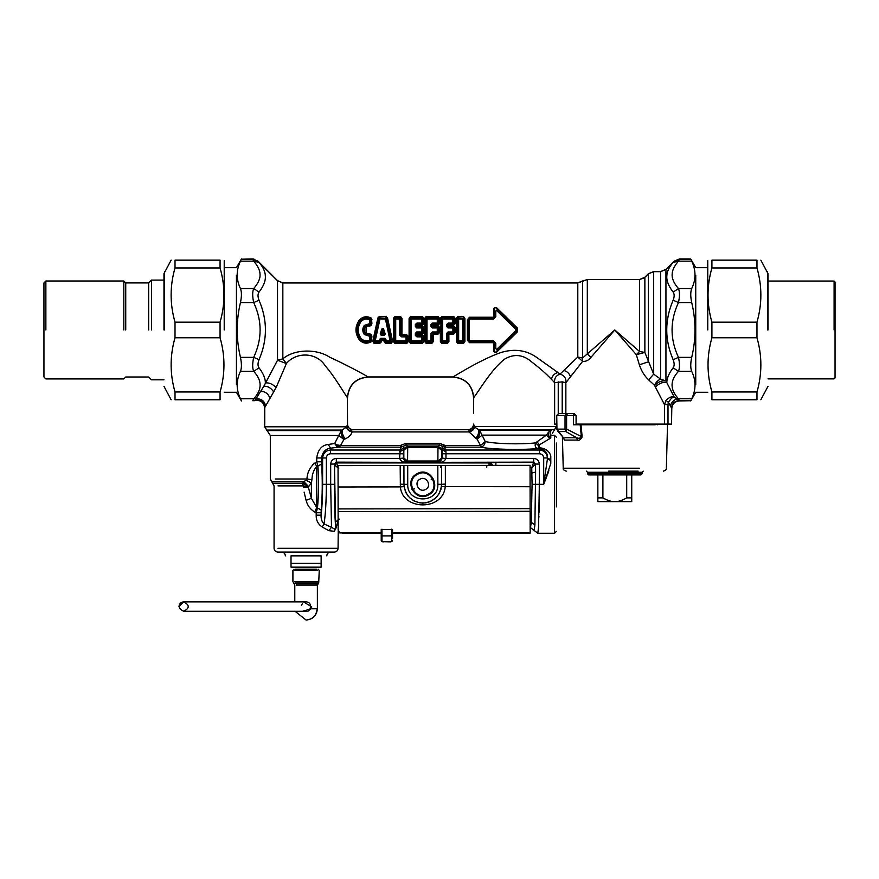 <?xml version="1.0" encoding="UTF-8"?>
<svg xmlns="http://www.w3.org/2000/svg" width="879" height="879" viewBox="0 0 879 879"><rect width="100%" height="100%" fill="white"/><g stroke="black" fill="none" stroke-linecap="round" stroke-linejoin="round"><path stroke-width="1.32" d="M347.524 424.085L347.403 397.594C348.622 385.046 355.512 378.157 368.07 376.948C364.455 374.608 345.238 364.247 329.988 357.357C316.22 348.249 293.817 349.271 282.84 358.874L282.84 282.972L577.8 282.972L587.315 279.577L639.538 279.577L644.867 277.368L648.361 273.874L653.679 271.666L660.623 271.666L665.941 269.457L673.138 262.371C668.996 267.205 666.897 271.765 666.82 276.05C666.469 280.775 668.578 286.125 673.138 292.103C674.49 294.026 674.49 296.739 673.138 300.222C664.601 320.044 664.601 339.865 673.138 359.698C674.49 363.192 674.49 365.895 673.138 367.818C668.941 373.311 666.831 378.245 666.82 382.618C662.645 381.86 658.854 383.387 655.426 387.189L664.48 404.604L666.029 400.352L668.359 402.329L668.007 404.604L664.48 404.604L664.48 424.085L671.512 424.085L671.512 408.087C671.941 403.45 674.49 400.989 679.159 400.714L676.841 398.934C673.973 399.791 671.798 402.022 670.292 405.626L668.359 402.329C670.82 398.692 672.754 396.89 674.16 396.912L665.952 380.97L660.623 379.113L653.679 374.168L644.867 352.435L639.538 351.49L614.795 329.966L582.557 358.028L577.8 357.05L560.077 374.036C564.483 375.641 566.406 378.53 565.856 382.706L562.208 381.86L554.638 382.651L551.375 379.267C546.375 373.938 539.959 368.268 532.125 362.258C523.39 354.567 514.281 353.479 504.821 358.984C491.229 369.213 477.484 393.32 473.693 397.605L473.572 413.537M328.219 444.444L330.548 448.18C325.45 448.894 322.472 452.147 321.582 457.97L316.726 457.97C317.923 449.696 321.747 445.192 328.219 444.444L334.635 443.554L337.646 447.29L338.712 447.158L340.569 445.543L343.898 439.489L345.161 438.951C348.776 437.281 351.095 434.94 352.138 431.941C348.93 431.204 347.095 429.644 346.645 427.26L347.491 424.085C347.831 427.513 349.71 429.391 353.138 429.732L467.969 429.732C471.397 429.391 473.276 427.513 473.616 424.085L474.484 427.029L479.637 430.227L485.241 441.555C495.514 443.895 520.027 444.554 535.63 442.895C534.63 445.642 535.245 447.554 537.454 448.62L539.497 448.675C545.079 449.608 547.749 452.707 547.496 457.97L550.792 459.816L550.792 455.915L550.792 463.486L543.694 484.318L547.441 458.761L550.792 460.563L550.792 463.486L550.792 459.816M474.484 427.029C474.1 429.479 472.276 431.117 469.023 431.941L477.044 439.115C479.516 435.599 480.373 432.633 479.637 430.227L551.605 430.227C555.056 429.776 555.056 429.776 551.605 430.227C549.88 431.71 549.617 433.523 550.792 435.698L550.792 438.028L539.376 444.829L538.409 447.62L539.376 447.752L539.376 444.829L537.058 441.796L535.63 442.895L538.585 445.796M550.792 437.555C548.65 436.336 547.87 434.556 548.452 432.215L551.605 430.227C549.88 431.71 549.617 433.523 550.792 435.698L550.792 434.479C552.704 433.237 552.704 433.237 550.792 434.479L550.792 435.698M548.881 470.715L547.419 474.803M547.024 475.825L543.727 484.252M550.792 435.38L554.561 435.38L554.561 533.267L537.794 533.267L530.498 527.62L531.257 522.313L534.904 524.851L534.146 530.444M495.877 465.387L495.877 462.464L533.652 462.464L535.531 464.332L531.773 467.65L531.85 473.056L535.608 472.078L534.904 524.851M539.19 506.502L539.365 464.068L535.608 464.068L533.74 462.134L531.773 467.65L530.059 467.65M493.086 465.398L490.559 462.75L495.877 462.464M491.471 465.398L488.999 462.947L490.559 462.75M316.396 517.874L316.187 515.16C316 520.137 317.989 524.093 322.164 527.004L324.054 523.961C325.538 514.017 326.307 500.799 326.351 484.318L326.351 457.97C326.603 455.421 327.999 454.014 330.548 453.773L330.548 450.026L400.187 450.026L399.626 458.398L336.305 458.398C332.91 458.761 331.031 460.651 330.68 464.068L334.438 464.068L334.657 464.815L336.536 462.947L338.404 468.21L334.679 465.002L336.558 463.332M334.657 464.815L334.679 465.002C334.295 482.934 334.635 513.841 335.306 522.313L339.096 519.379M322.164 527.004L328.823 530.641L334.163 531.334L335.701 528.949L338.129 520.917M336.25 526.082L335.536 527.389L335.328 522.719M335.701 528.949C338.844 532.147 338.844 532.147 335.701 528.949L334.438 464.068L336.305 462.134L336.536 462.947L488.999 462.947L488.999 465.398M328.823 530.641L331.504 527.334L334.591 529.081L335.503 528.29M308.738 486.625L303.771 481.659L306.079 480.275L311.397 483.021L311.397 498.327L306.079 500.327C307.375 505.425 310.243 509.304 314.693 511.985L316.726 507.557L316.726 466.43L321.659 464.156C322.582 480.121 322.439 495.415 321.231 510.051L316.726 507.557L311.397 498.327L308.287 487.021L311.397 483.021L311.924 479.703C312.133 474.188 313.737 469.76 316.726 466.43L314.869 463.024L316.726 461.816L317.923 465.914C318.846 480.483 318.703 494.448 317.495 507.82L316.187 512.754L314.693 511.985L316.187 512.754L316.187 515.16L321.121 515.16C320.879 518.83 321.857 521.763 324.054 523.961L331.504 527.334L330.68 484.318L334.438 484.318M306.079 500.327L304.112 492.108M303.552 487.438L304.156 483.758L308.287 487.021L303.552 487.438M277.995 485.878L302.651 485.878L308.287 487.021L303.376 482.121L303.771 481.659L271.413 481.659L303.771 481.659M302.651 485.878L302.541 483.219L304.156 483.758M403.395 458.398L399.626 458.475C400.912 460.904 402.516 462.134 404.439 462.134L406.757 462.728L439.896 462.321L442.181 458.541L442.104 446.18L445.433 445.543L439.544 443.335L439.544 444.983L406.032 444.983L403.472 446.18L403.395 458.541L405.68 462.321L438.819 462.695L438.006 461.75C440.412 461.299 441.654 460.08 441.741 458.091L441.741 450.312L442.225 449.828L445.983 451.795L445.4 450.026L442.027 447.96M406.757 462.728L407.57 461.75C405.164 461.299 403.922 460.08 403.835 458.091L403.835 450.312L403.351 449.828L399.593 451.795M302.541 483.219L272.973 483.219L302.541 483.219L303.376 482.121M336.305 458.398L336.305 462.134L405.68 462.321M316.187 512.754L321.121 512.754L321.121 515.16C322.099 506.436 322.593 496.163 322.615 484.318L322.615 457.97C323.12 453.179 325.757 450.531 330.548 450.026L330.548 448.18L337.646 447.29M407.702 461.003L407.702 461.761L437.874 461.761L437.874 461.003L407.603 461.003L403.835 458.091L399.626 458.475M407.57 446.653C405.164 447.103 403.922 448.323 403.835 450.312L407.702 446.642L407.57 461.75M438.006 461.75L437.973 461.003L441.741 458.091L445.95 458.475L445.983 451.795M437.874 461.003L437.973 447.4L441.741 450.312C441.654 448.323 440.412 447.103 438.006 446.653L437.874 447.4L438.006 446.653M539.365 464.068C539.014 460.651 537.135 458.761 533.74 458.398L533.74 462.134L439.896 462.321M438.819 462.728L441.137 462.134C443.06 462.134 444.664 460.904 445.95 458.475M548.452 432.215L546.441 435.127L549.749 438.632M316.726 457.97L316.726 461.816L321.582 461.816L321.659 464.156M311.924 479.703L306.947 479C307.287 472.517 309.924 467.199 314.869 463.024M306.079 480.275L306.947 479L275.248 479L306.947 479M548.507 439.434L549.551 438.764M539.376 448.675L539.497 447.752C545.562 448.345 549.331 451.07 550.792 455.915M538.409 447.62L537.454 448.62C519.335 450.136 492.119 449.433 480.538 447.158L444.829 447.158L442.994 446.488M314.133 463.519L312.748 464.705M442.181 453.773L539.497 453.773L539.497 450.026L445.4 450.026L444.752 447.235L445.433 445.543L480.538 445.543L480.538 447.158C483.252 446.664 484.823 444.785 485.241 441.555L480.538 445.543L477.044 439.115L482.219 435.127L546.441 435.127L537.058 441.796M402.582 446.488L400.824 447.257L400.143 445.543L340.569 445.543L336.646 444.774L338.712 447.158L400.747 447.158L402.582 446.488L400.143 445.543L406.032 443.335L406.032 444.983L407.702 446.642L437.874 446.642L439.544 444.983L444.752 447.257M336.646 444.774L334.635 443.554L338.745 435.501L343.898 439.489C341.448 435.973 340.58 433.017 341.316 430.611L346.886 426.798L264.667 426.798L346.886 426.798C347.469 429.326 349.315 430.82 352.446 431.281L349.117 430.128M338.745 435.501L270.314 435.501L338.745 435.501L341.316 430.611L267.491 430.611L341.316 430.611M345.161 438.951C342.656 435.424 341.788 432.457 342.546 430.062L266.546 430.062L342.557 430.062M475.792 438.566C478.319 435.039 479.187 432.083 478.407 429.688L554.561 429.688L478.407 429.688M352.446 431.281C353.347 429.238 353.347 429.238 352.446 431.281L352.138 431.941L469.023 431.941L468.573 431.073C471.737 430.611 473.594 429.062 474.144 426.425L556.44 426.425L474.144 426.425M468.573 431.073C467.782 429.304 467.782 429.304 468.573 431.073M347.403 397.594C344.942 394.561 334.998 377.003 325.329 365.939C316.462 351.831 296.146 351.842 286.422 363.499L282.84 358.874L277.522 360.225L286.411 363.499L276.127 387.518L264.744 407.57L264.744 424.085L264.623 407.79C263.777 402.175 260.547 399.791 254.921 400.626C260.547 399.791 263.777 402.175 264.623 407.79M321.132 563.384L321.132 567.153L291.015 567.153L291.015 555.858C283.653 555.858 283.653 555.858 291.015 555.858L321.132 555.858L321.132 563.384L291.015 563.384M321.132 555.858C328.504 555.858 328.504 555.858 321.132 555.858M277.995 548.32L338.063 548.32C337.844 550.606 336.591 551.858 334.317 552.089L277.841 552.089C275.566 551.858 274.303 550.606 274.072 548.32L274.072 485.878L270.314 479L270.314 435.501L264.667 426.798L264.667 424.085M556.44 506.886L556.44 443.016L556.44 506.886M631.737 501.634L614.795 501.634C611.443 501.744 607.477 500.492 602.895 497.877L597.852 497.877L597.852 501.634L614.795 501.634C618.157 501.744 622.123 500.492 626.705 497.877L631.737 497.877L631.737 501.634M631.737 474.913L631.737 497.877M626.705 474.913L626.705 497.877M602.895 474.913L602.895 497.877M597.852 474.913L597.852 497.877M575.624 415.426L556.737 415.426L556.945 429.117L562.791 436.863M562.428 413.537L574.196 413.537L573.405 415.426L573.405 424.832L580.206 424.832L581.393 437.061C580.019 438.324 578.47 438.555 576.745 437.764L565.768 431.534L565.032 429.117L556.945 429.117L557.55 430.183M556.945 429.117L558.143 431.534L556.945 429.49L556.704 415.426L558.583 413.537L574.196 413.537L576.086 415.426L576.086 424.832M558.143 431.534L565.768 431.534L566.603 429.117L565.032 429.117L565.032 415.426L566.614 413.537M638.077 471.144L608.587 471.144M587.502 473.781L642.099 473.781L640.967 474.913L588.633 474.913L587.502 473.781L587.502 472.276L642.099 472.276L643.219 471.144M655.273 424.832L581.041 424.832L582.151 436.962C580.536 439.841 578.942 440.873 577.371 440.082L564.428 440.082L563.252 437.522M564.428 440.082L563.571 437.764L576.745 437.764L577.371 440.082M567.394 413.537L566.603 415.426L566.603 429.117L582.151 436.962M580.206 424.832L581.041 424.832M382.574 332.46L382.848 329.537L384.453 334.251L380.959 334.251L382.574 329.537L383.662 329.251L385.255 334.009L382.431 333.548L381.244 334.339L381.244 335.338L380.157 334.009L382.277 333.361L382.574 329.537L381.75 329.251C382.387 327.966 383.024 327.966 383.662 329.251M383.134 333.361L382.837 332.46M385.255 334.009L384.167 335.338L382.991 333.548M380.695 338.338L384.716 338.338L385.936 339.437L385.134 339.536L386.255 341.491L390.221 341.491L391.089 340.602L386.233 318.945L385.431 318.429L379.179 318.945L374.322 340.602L375.19 341.491L379.157 341.491L380.695 339.008L384.716 339.008L385.441 342.744L391.496 342.744L391.891 341.393L386.859 317.978L385.431 319.033L379.179 318.945L378.563 317.978L373.531 341.393L373.916 342.744L379.981 342.744L380.882 340.437L379.475 339.437L380.695 338.338L381.53 340.602L383.881 340.602L384.178 341.997L386.255 340.887L392.605 341.162L387.518 317.923L386.255 317.176L385.431 319.033L390.221 341.491L391.496 343.206L392.605 341.162M384.716 338.338L384.42 340.459L381.431 340.096L381.233 341.997L379.157 340.887L379.981 343.206L381.233 341.997M387.518 317.923L386.255 316.715L379.168 316.715L379.981 319.033L375.19 340.887L372.806 341.162L373.916 343.206L375.19 340.887L379.157 340.887L379.475 339.437M386.255 316.715L379.168 317.176L377.904 317.923L372.806 341.162M384.178 341.997L385.441 343.206L386.255 341.491L385.936 339.437M556.704 424.085L554.638 424.085L554.638 382.651C554.122 378.442 555.935 375.564 560.077 374.036L536.157 357.039C525.994 350.095 514.358 348.556 501.261 352.413C482.164 358.951 458.223 373.883 453.026 376.948L368.07 376.948M359.028 320.538C362.489 316.495 366.598 315.704 371.334 318.165L371.927 323.318C371.619 325.428 370.4 326.34 368.268 326.043L366.06 326.79L366.06 333.13L368.268 333.877C370.4 333.58 371.619 334.492 371.927 336.602L371.334 341.755C366.598 344.216 362.489 343.425 359.028 339.382C354.951 333.097 354.951 326.823 359.028 320.538L359.544 320.857C362.752 316.956 366.565 316.198 371.015 318.572L371.213 323.263L370.542 323.34L370.026 319.286C366.224 317.671 362.95 318.407 360.203 321.472C356.38 327.131 356.38 332.789 360.203 338.448C362.95 341.513 366.224 342.25 370.026 340.634L370.542 336.58L364.983 333.899C363.203 331.273 363.203 328.647 364.983 326.021L370.542 323.34L369.685 323.285L369.696 319.846L371.334 318.165M402.099 334.591L400.571 335.075L400.56 319.121L399.714 318.429L395.715 318.429L394.869 319.121L394.869 340.799L395.715 341.491L405.988 341.491L406.845 340.799L406.845 336.8L405.977 335.833L399.703 335.119L399.714 318.429L400.736 317.176L394.704 317.176L394.155 341.678L394.704 342.744L407.01 342.744L407.548 341.678L407.504 336.207L406.472 335.404L402.099 335.404L401.22 334.481L401.274 318.242L400.56 319.121L395.715 319.033L394.704 316.715L393.451 318.33L395.715 319.033L395.715 340.887L393.451 341.601L394.704 343.206L395.715 340.887L405.988 340.887L407.01 343.206L408.263 341.601L405.988 340.887L405.977 336.866L408.219 336.152L406.472 334.591L405.977 336.866L401.626 336.866L402.099 334.591L406.472 334.591M423.843 327.307L422.359 325.724L422.359 326.362L416.855 325.834L416.206 326.527L416.206 324.56L416.943 324.087L421.623 324.087L422.48 323.12L422.48 319.121L421.634 318.429L411.361 318.429L410.504 319.121L410.504 340.799L411.361 341.491L421.634 341.491L422.48 340.799L422.48 336.8L421.623 335.833L416.206 335.36L416.723 332.789L421.612 332.789L422.48 331.954L422.48 327.966L421.612 327.131L415.338 326.494L415.338 324.516L422.107 325.329L423.854 323.769L423.14 323.714L423.195 318.242L421.634 319.033L422.645 317.176L410.339 317.176L409.801 318.242L410.339 342.744L422.645 342.744L423.14 336.207L422.107 335.404L417.426 335.404L416.844 334.778L415.338 335.404L415.338 333.427L416.855 334.086L422.359 333.559L423.129 332.636L423.129 327.285L422.359 326.362L421.612 327.955L423.843 327.307L423.843 332.614L421.612 331.965L421.612 332.789L422.359 334.196L423.843 332.614M423.854 336.152L422.107 334.591L421.623 336.866L423.854 336.152L423.898 341.601L422.48 340.799L421.634 341.491L422.645 343.206L423.898 341.601M439.489 327.307L437.995 325.724L437.995 326.362L432.49 325.834L431.842 326.527L431.842 324.56L432.589 324.087L437.259 324.087L438.116 323.12L438.116 319.121L437.27 318.429L426.996 318.429L426.15 319.121L426.15 340.799L426.996 341.491L430.996 341.491L431.842 340.799L432.358 332.789L437.259 332.789L438.116 331.954L438.116 327.966L437.259 327.131L430.985 326.494L430.985 324.516L437.742 325.329L439.5 323.769L438.775 323.714L438.83 318.242L437.27 319.033L438.291 317.176L425.974 317.176L425.436 318.242L425.974 342.744L432.018 342.744L432.49 334.086L433.072 333.548L433.215 334.196L437.995 334.196L439.489 332.614L438.764 332.636L438.764 327.285L437.995 326.362L437.259 327.955L439.489 327.307L439.489 332.614M455.124 332.614L455.124 327.307L453.63 325.724L453.63 326.362L448.136 325.834L447.488 326.527L447.488 324.56L448.224 324.087L452.894 324.087L453.762 323.12L454.421 323.714L454.465 318.242L453.762 319.121L452.905 318.429L442.631 318.429L441.785 319.121L441.071 318.242L441.071 341.678L441.621 342.744L447.653 342.744L448.136 334.086L448.708 333.548L448.85 334.196L453.63 334.196L455.124 332.614L454.399 332.636L454.399 327.285L453.63 326.362L452.894 327.131L447.993 327.131L446.62 326.494L446.62 324.516L453.388 325.329L455.135 323.769L453.388 324.516L453.388 325.329M496.921 308.024C494.536 306.936 493.449 307.793 493.668 310.584L494.459 310.408L494.514 316.308L493.02 317.802L469.485 317.802L468.188 319.593L468.188 340.327L469.485 342.118L493.02 342.118L494.833 343.249L494.459 349.512C494.075 352.05 494.745 352.754 496.481 351.644L517.039 331.141L517.039 328.779L496.481 308.276C494.745 307.167 494.075 307.87 494.459 310.408L494.833 316.671L493.02 317.242L493.548 318.418L470.023 318.418L468.474 319.934L467.375 319.703L467.375 340.217L468.474 339.986L470.023 341.502L469.485 342.678L493.02 342.678L493.548 341.502L495.8 343.403L495.778 348.721L496.668 349.381L515.94 330.449L517.599 331.691L517.599 328.23L496.921 308.024L497.217 310.177L494.822 311.397L495.778 311.199L495.8 316.528L493.548 319.143L493.548 318.418L495.8 316.528M493.02 342.678L493.712 343.48L493.668 349.337C493.449 352.127 494.536 352.984 496.921 351.897L517.599 331.691M493.02 317.242L469.485 317.242L470.023 319.143L468.474 319.934L468.474 339.986L469.452 340.096L470.023 341.502L493.548 341.502L493.548 340.777L495.8 343.403M515.94 330.449L515.94 329.482L496.668 310.54L495.778 311.199M446.62 324.516L448.224 323.065L452.894 323.065L452.905 319.033L442.631 319.033L442.631 340.887L446.631 340.887L446.62 333.427L447.993 331.965L452.894 331.965L452.894 327.955L447.993 327.955L448.708 324.593M447.993 331.965L447.993 332.789L452.894 332.789L453.762 331.954L453.762 327.966L452.894 327.131L452.894 327.955L455.124 327.307M455.135 323.769L455.179 318.33L453.927 316.715L441.621 316.715L442.631 318.429L441.785 319.121L441.785 340.799L442.631 341.491L446.631 341.491L447.477 340.799L447.488 333.394L447.993 332.789L448.708 333.548M446.62 333.427L448.191 334.097L453.63 333.559L454.399 332.636L453.762 331.954L452.894 331.965L453.63 334.196M430.985 324.516L432.589 323.065L437.259 323.065L437.27 319.033L426.996 319.033L426.996 340.887L430.996 340.887L430.985 333.427L432.358 331.965L437.259 331.965L437.995 333.559L438.764 332.636L437.259 331.965L437.259 327.955L432.358 327.955L433.072 324.593M432.589 323.065L433.061 324.516L437.742 324.516L438.775 323.714L438.116 323.12L437.259 323.065L437.742 325.329M432.358 331.965L433.072 333.548M430.985 333.427L432.545 334.097L437.995 333.559L437.995 334.196M415.338 324.516L416.943 323.065L417.426 324.516L422.107 324.516L423.14 323.714L422.48 323.12L421.623 323.065L422.107 325.329M415.338 333.427L416.723 331.965L421.612 331.965L421.612 327.955L416.723 327.955L417.437 324.593M416.723 331.965L417.437 333.548M416.943 323.065L421.623 323.065L421.634 319.033L411.361 319.033L411.361 340.887L421.634 340.887L421.623 336.866L416.943 336.866L417.437 333.559M401.626 336.866L399.703 335.119M448.224 323.065L448.697 324.516L453.388 324.516L452.894 323.065L453.762 323.12L453.762 319.121L452.905 318.429L453.927 317.176L441.621 317.176L440.368 318.33L440.368 341.601L442.631 340.887L441.621 343.206L447.653 343.206L446.631 340.887L448.905 341.601L448.85 334.196L448.191 334.097M416.943 336.866L415.338 335.404M360.829 321.879C357.324 327.263 357.324 332.658 360.829 338.041C363.269 340.898 366.224 341.579 369.696 340.074L371.015 341.349C366.565 343.722 362.741 342.964 359.544 339.074C355.731 332.998 355.731 326.922 359.544 320.857L360.829 321.879C363.269 319.022 366.224 318.341 369.696 319.846L371.949 319.451M371.949 340.47L369.696 340.074L369.685 336.635L371.213 336.657L371.334 341.755M369.685 336.635L368.488 334.635L371.927 336.602M368.905 336.053L364.269 334.481L365.455 333.591L368.488 334.635L368.268 333.877M364.269 334.481C362.291 331.471 362.291 328.449 364.269 325.439L365.455 326.329C363.906 328.746 363.906 331.174 365.455 333.591L366.06 333.13M364.269 325.439L368.905 323.879L368.488 325.285L365.455 326.329L366.06 326.79M368.905 323.879L369.685 323.285M493.712 343.48L494.514 343.612L494.459 349.512L493.668 349.337M495.778 348.721L497.217 349.743L496.921 351.897M496.679 349.381L497.217 349.743L516.61 331.141L516.61 328.779L517.599 328.23M515.94 329.482L516.61 328.779L497.217 310.177L496.668 310.54M464.914 318.33L463.672 316.715L457.629 317.176L457.091 318.242L457.629 342.744L463.672 342.744L464.211 341.678L464.211 318.242L463.497 319.121L462.651 318.429L458.651 318.429L457.805 319.121L456.388 318.33L456.388 341.601L457.805 340.799L458.651 341.491L457.629 343.206L463.672 343.206L462.651 341.491L463.497 340.799L464.914 341.601L464.914 318.33L463.672 317.176L462.651 319.033L458.651 319.033L458.651 340.887L462.651 340.887L462.651 319.033L463.497 319.121L463.497 340.799L462.651 341.491L458.651 341.491L457.805 340.799L457.805 319.121L458.651 318.429L457.629 316.715L456.388 318.33M455.179 318.33L453.927 316.715M448.125 325.142L448.191 325.823M448.719 326.362L448.85 325.724L453.63 325.724M439.5 323.769L439.533 318.33L438.291 316.715L425.974 316.715L426.996 319.033L424.733 318.33L424.733 341.601L426.996 340.887L425.974 343.206L432.018 343.206L430.996 340.887L433.259 341.601L433.215 334.196L432.545 334.097M439.533 318.33L438.291 316.715M432.49 325.142L432.545 325.823M433.083 326.362L433.215 325.724L437.995 325.724M423.854 323.769L423.898 318.33L422.645 316.715L410.339 316.715L411.361 319.033L409.087 318.33L409.087 341.601L411.361 340.887L410.339 343.206L422.645 343.206M423.898 318.33L422.645 316.715M416.844 325.142L416.91 325.823M417.448 326.362L417.58 325.724L422.359 325.724M416.91 334.097L422.359 334.196M417.448 333.559L417.437 335.338M416.855 334.767L422.107 334.591M401.934 334.449L401.989 318.33L400.736 316.715L394.704 316.715M371.927 323.318L368.268 326.043M639.538 279.577L639.538 351.49L636.33 354.698L614.795 329.966L590.886 357.445C588.589 360.357 585.832 361.676 582.601 361.39L565.856 382.706L565.856 413.537M644.867 277.368L644.867 352.435L636.33 354.698L639.363 364.818L648.361 361.796L648.361 273.874M660.623 271.666L660.623 379.113C657.756 380.277 655.767 382.398 654.668 385.452L648.636 379.871C644.516 376.014 641.428 370.993 639.363 364.818M665.941 269.457L665.941 380.97C661.887 380.332 658.129 381.827 654.668 385.452L655.426 387.189M577.8 282.972L577.8 357.05L582.601 361.39L582.557 281.28M666.029 400.352C669.172 397.308 671.886 396.165 674.16 396.912L676.852 398.934L678.467 398.758C669.919 389.628 669.919 380.497 678.467 371.367C679.819 368.147 679.819 363.477 678.467 357.357C669.919 339.096 669.919 320.824 678.467 302.563C679.819 296.443 679.819 291.773 678.467 288.554C673.896 283.291 671.798 278.5 672.149 274.193C672.215 270.282 674.325 265.941 678.467 261.162L679.368 259.206L673.841 261.546M282.84 282.972L277.522 280.764L259.03 262.371C263.173 267.205 265.282 271.765 265.348 276.05C265.7 280.775 263.59 286.125 259.03 292.103C257.679 294.026 257.679 296.739 259.03 300.222C267.568 320.044 267.568 339.865 259.03 359.698C257.679 363.192 257.679 365.895 259.03 367.818C263.315 373.432 265.425 378.464 265.359 382.925C269.007 382.486 272.589 384.024 276.127 387.518M277.522 280.764L277.522 360.225L263.843 386.233L255.91 398.901C261.14 398.506 264.337 400.725 265.502 405.571M255.053 400.374L252.8 400.714L253.701 398.758L255.91 398.901L255.053 400.374C260.689 399.505 263.92 401.912 264.744 407.57M653.679 271.666L653.679 374.168L648.636 379.871M587.315 279.577L587.315 353.874L590.886 357.445M671.512 408.087L670.292 405.626M673.138 359.698L678.467 357.357L691.718 357.357C690.422 363.466 690.422 368.136 691.718 371.367C696.091 380.497 696.091 389.628 691.718 398.758L690.839 400.714L679.159 400.714M679.368 400.714L678.467 398.758L691.718 398.758M671.512 424.085L671.798 408.46C672.248 403.868 674.786 401.362 679.379 400.967L690.839 400.714M671.798 408.46C672.248 403.868 674.786 401.362 679.379 400.967L679.478 400.967M473.693 397.605C472.484 385.046 465.595 378.157 453.026 376.948M252.8 400.714L254.921 400.626M673.138 367.818L678.467 371.367L691.718 371.367M673.138 300.222L678.467 302.563L691.718 302.563C696.058 320.824 696.058 339.096 691.718 357.357M673.138 292.103L678.467 288.554L691.718 288.554C690.422 291.784 690.422 296.454 691.718 302.563M673.138 262.371L678.467 261.162L691.718 261.162C696.058 270.292 696.058 279.423 691.718 288.554M695.739 275.281L695.739 384.639L695.739 275.281M241.329 400.714L240.45 398.758L253.701 398.758C262.25 389.628 262.25 380.497 253.701 371.367L259.03 367.818M240.45 398.758C236.077 389.628 236.077 380.497 240.45 371.367L253.701 371.367C252.35 368.147 252.35 363.477 253.701 357.357L259.03 359.698M240.45 371.367C241.747 368.136 241.747 363.466 240.45 357.357L253.701 357.357C262.25 339.085 262.25 320.824 253.701 302.563L259.03 300.222M240.45 357.357C236.11 339.096 236.11 320.824 240.45 302.563L253.701 302.563C252.35 296.443 252.35 291.773 253.701 288.554L259.03 292.103M240.45 261.162L253.701 261.162L252.8 259.206L241.329 259.206L240.45 261.162C236.11 270.292 236.11 279.423 240.45 288.554L253.701 288.554C258.272 283.291 260.371 278.5 260.019 274.193C259.953 270.282 257.844 265.941 253.701 261.162L259.03 262.371M252.8 259.206L258.327 261.546M236.429 275.281L236.429 384.639L236.429 275.281M664.48 424.085L576.086 424.085M347.524 397.726C348.754 385.178 355.643 378.289 368.191 377.058L452.905 377.058C465.463 378.289 472.353 385.178 473.572 397.726C472.353 385.178 465.463 378.289 452.905 377.058L368.191 377.058C355.643 378.289 348.754 385.178 347.524 397.726M691.718 261.162L690.839 259.206L679.368 259.206M690.839 259.206L679.478 258.953L674.127 261.173L665.919 269.37L660.623 271.567L653.679 271.567L648.328 273.787L644.834 277.281L639.538 279.478L587.315 279.478L577.8 282.862L282.84 282.862L277.544 280.665L258.052 261.173L252.702 258.953L241.329 259.206M240.45 288.554C241.747 291.784 241.747 296.454 240.45 302.563M253.877 259.052L252.702 258.953M583.019 280.808L577.8 282.862M644.834 277.281L643.857 278.105M643.725 278.193L639.538 279.478M690.696 258.953L679.478 258.953L674.127 261.173M400.176 465.529L400.374 486.911C402.516 510.908 443.137 510.842 445.213 486.845L445.378 484.087L441.61 484.296L441.588 465.474L338.052 465.617L338.14 529.619L339.788 532.927L381.222 533.135M405.131 490.845L406.516 493.778M407.449 495.229L408.164 496.174M409.218 497.36L414.207 501.074L419.766 502.898L425.777 502.909L430.534 501.48L436.116 497.613L439.039 493.822L440.939 489.295L441.61 484.296C440.434 495.646 434.171 501.931 422.81 503.151C411.46 501.964 405.175 495.701 403.966 484.351L404.109 486.647L400.374 486.911L338.085 486.999M392.517 533.124L530.158 532.927L530.059 465.343L441.588 465.474M400.198 484.153L403.966 484.351L403.933 465.518M338.14 529.619L339.788 532.927L381.222 532.872M392.528 538.377L392.517 529.499L381.222 529.51L381.222 535.893L381.98 535.893L381.969 529.18M409.933 465.518L410.526 465.518M417.36 474.418C404.285 480.879 415.745 501.766 428.216 494.229C441.291 487.768 429.831 466.87 417.36 474.418M419.986 479.209C413.229 482.538 419.151 493.339 425.59 489.438C432.347 486.098 426.425 475.308 419.986 479.209M390.562 541.914L392.528 540.849L390.869 541.903L381.991 541.618L381.98 535.893L391.77 535.871L391.781 541.42L381.991 541.431L381.233 540.695L381.222 535.893M383.211 541.925L381.233 540.695M381.233 540.871L381.991 541.618M183.689 611.279L306.046 611.279C310.166 612.971 313.572 602.192 306.046 601.862L183.689 601.862L178.986 606.565C179.294 603.73 180.865 602.17 183.689 601.862L178.986 606.565C179.294 603.73 180.865 602.17 183.689 601.862L183.689 601.862C177.646 604.994 177.646 608.136 183.689 611.279C189.732 608.136 189.732 604.994 183.689 601.862L306.046 601.862L303.464 601.862L311.726 606.873L311.397 608.751L302.541 611.279M294.509 570.35L317.638 570.35L294.509 570.35M295.509 569.218L316.649 569.218L295.509 569.218M45.862 329.966L45.862 280.994L45.862 329.966M163.966 280.093L151.485 280.093L148.661 282.906L125.73 282.906L123.818 280.994L45.862 280.994L43.95 282.906L43.95 377.014L45.862 378.926L123.818 378.926L125.73 377.014L148.661 377.014L151.485 379.827L163.966 379.827M123.818 329.966L123.818 280.994L123.818 329.966M125.73 329.966L125.73 282.906L125.73 329.966M148.661 329.966L148.661 282.906L148.661 329.966M151.485 329.966L151.485 280.093L151.485 329.966M768.015 378.871L834.094 378.871L835.05 377.915L835.05 282.005L834.094 281.049L768.015 281.049M834.094 329.966L834.094 281.049L834.094 329.966M768.015 329.966L768.015 273.611L768.015 329.966M711.913 267.952L711.913 260.151C706.727 260.151 706.727 260.151 711.913 260.151L756.973 260.151C762.159 260.151 762.159 260.151 756.973 260.151L756.973 267.952L711.913 267.952C706.727 286.027 706.727 304.09 711.913 322.153L711.913 337.767C706.727 355.83 706.727 373.894 711.913 391.968L711.913 399.769C706.727 399.769 706.727 399.769 711.913 399.769L756.973 399.769L756.973 391.968C762.159 373.894 762.159 355.83 756.973 337.767L756.973 322.153C762.159 304.09 762.159 286.027 756.973 267.952M756.973 399.769C762.159 399.769 762.159 399.769 756.973 399.769M707.771 329.966L707.771 260.634L707.771 329.966M711.913 391.968L756.973 391.968M756.973 337.767L711.913 337.767M711.913 322.153L756.973 322.153M163.966 329.966L163.966 273.611L163.966 329.966M220.069 391.968L220.069 399.769C225.255 399.769 225.255 399.769 220.069 399.769L175.009 399.769C169.823 399.769 169.823 399.769 175.009 399.769L175.009 391.968L220.069 391.968C225.255 373.894 225.255 355.83 220.069 337.767L220.069 322.153C225.255 304.09 225.255 286.027 220.069 267.952L220.069 260.151C225.255 260.151 225.255 260.151 220.069 260.151L175.009 260.151L175.009 267.952C169.823 286.027 169.823 304.09 175.009 322.153L175.009 337.767C169.823 355.83 169.823 373.894 175.009 391.968M175.009 260.151C169.823 260.151 169.823 260.151 175.009 260.151M224.211 329.966L224.211 260.634L224.211 329.966M220.069 267.952L175.009 267.952M175.009 322.153L220.069 322.153M220.069 337.767L175.009 337.767M531.85 473.056L532.081 484.318L539.365 484.318L538.541 527.268L537.794 533.267L538.508 527.807M538.948 517.105L538.959 516.533M539.069 512.336L539.179 507.139M532.081 484.318L531.257 522.313M533.63 462.804L535.509 464.508L535.608 472.078L535.531 464.332M339.063 519.017L335.306 522.313M334.163 531.334L334.591 529.081M322.615 484.318L330.68 484.318L330.68 464.068M321.231 510.051L321.121 512.754M326.351 457.97L321.582 457.97L321.582 461.816M539.497 447.752L539.497 450.026C544.288 450.531 546.936 453.179 547.441 457.97L547.441 458.761L547.441 457.97L543.694 457.97L543.694 484.318L539.365 484.318M533.74 458.398L442.181 458.398M546.419 435.138L549.716 438.654M330.548 453.773L403.395 453.773M407.702 447.4L437.874 447.4M539.497 453.773C542.046 454.014 543.453 455.421 543.694 457.97M400.824 447.257L400.187 450.026L403.549 447.96M411.921 489.515L414.427 488.889M433.655 479.121L431.149 479.758M439.544 443.335L406.032 443.335M639.527 468.21L563.23 468.21C562.846 469.375 563.846 470.353 566.241 471.144M556.737 415.426L558.583 413.537M380.157 334.009L381.75 329.251M384.167 335.338L381.244 335.338M385.441 343.206L391.496 343.206M379.168 316.715L377.904 317.923M373.916 343.206L379.981 343.206M401.989 318.33L400.736 316.715M408.263 341.601L408.219 336.152M394.704 343.206L407.01 343.206M393.451 318.33L393.451 341.601M409.087 341.601L410.339 343.206M410.339 316.715L409.087 318.33M432.018 343.206L433.259 341.601M424.733 341.601L425.974 343.206M425.974 316.715L424.733 318.33M447.653 343.206L448.905 341.601M440.368 341.601L441.621 343.206M441.621 316.715L440.368 318.33M463.672 343.206L464.914 341.601M456.388 341.601L457.629 343.206M463.672 316.715L457.629 316.715M493.668 310.584L493.712 316.451M467.375 340.217L469.485 342.678M469.485 317.242L467.375 319.703M470.023 340.777L493.548 340.777M469.452 319.824L469.452 340.096M493.548 319.143L470.023 319.143M432.358 327.955L430.985 326.494M447.993 327.955L446.62 326.494M416.723 327.955L415.338 326.494M360.829 338.041L359.028 339.382M260.887 391.298C265.161 391.485 268.106 393.638 269.732 397.747M263.843 386.233C267.831 386.068 271.106 387.969 273.688 391.924M563.911 370.466C567.296 371.476 569.493 373.63 570.526 376.948M557.989 372.454C554.517 373.421 552.32 375.696 551.375 379.267M668.007 404.604L668.007 424.085M562.208 413.537L562.208 381.86M558.242 413.569L558.242 381.86M486.768 467.188L486.768 465.409M440.643 467.254L440.643 465.474M530.092 486.724L441.478 486.592M392.517 532.85L530.158 532.652M338.118 508.919L530.125 508.644M338.118 511.578L530.125 511.303M445.378 484.087L445.345 465.463M407.702 465.518L407.724 484.34L403.966 484.351M407.724 484.34C406.834 503.766 438.797 503.722 437.852 484.296L441.61 484.296M437.852 484.296L437.819 465.474M416.998 473.759C403.054 480.648 415.273 502.931 428.578 494.888C442.522 487.999 430.303 465.705 416.998 473.759M392.528 540.673L391.781 541.596M392.517 535.871L391.77 535.871L391.759 529.158M382.244 541.167L382.892 541.914L382.244 541.167M295.069 611.279L306.079 620.047C312.935 619.376 316.704 615.608 317.374 608.751L311.397 608.751M306.079 620.047C312.781 619.376 316.462 615.608 317.11 608.751M294.509 581.612L317.638 581.612L294.509 581.612M318.121 569.218L319.253 570.35L318.703 582.953L294.992 582.953M296.168 585.062L317.275 585.062M295.685 583.733L317.824 583.733M767.499 329.966L767.499 271.699L767.499 329.966M164.472 329.966L164.472 271.699L164.472 329.966M552.265 433.49L556.44 426.425L556.44 424.085M338.074 548.32L338.239 529.839M285.367 555.858C285.137 553.572 283.884 552.32 281.61 552.089M326.779 555.858C327.01 553.572 328.274 552.32 330.548 552.089M554.561 435.38L556.44 437.259M554.561 533.267L556.44 531.377M667.502 424.832L666.37 468.21C666.754 469.375 665.755 470.353 663.359 471.144M587.502 472.276L586.37 471.144M642.099 473.781L642.099 472.276M563.23 468.21L562.395 436.533M563.439 437.687L557.835 431.27M690.718 400.967L695.739 392.265L707.771 392.265M690.718 258.953L695.739 267.655L707.771 267.655M224.211 392.265L236.429 392.265L241.45 400.967M224.211 267.655L236.429 267.655L241.45 258.953M657.525 424.832L657.525 424.085M342.667 533.377L381.222 533.322M392.517 533.311L530.158 533.113M301.475 605.477L302.266 603.763M294.784 601.862L294.784 585.062L292.905 581.612L292.905 570.35L294.026 569.218M317.374 608.751L317.374 585.062L318.703 582.953M760.84 260.151L768.015 273.611M760.84 399.769L768.015 386.31M171.141 399.769L163.966 386.31M171.141 260.151L163.966 273.611"/></g></svg>
